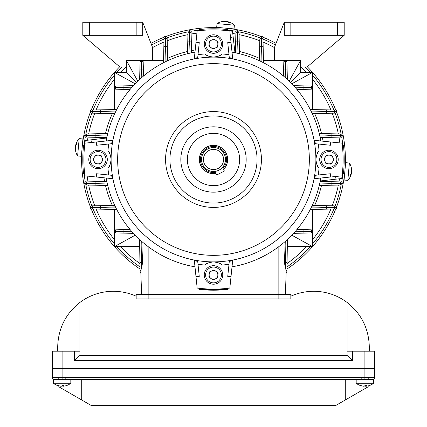 <?xml version="1.0" encoding="UTF-8"?>
<svg xmlns="http://www.w3.org/2000/svg" width="427" height="427" viewBox="0 0 427 427"><rect width="100%" height="100%" fill="white"/><g stroke="black" fill="none" stroke-linecap="round" stroke-linejoin="round"><path stroke-width="0.64" d="M369.371 385.538A14.128 13.76 -90 0 1 369.136 385.613A14.16 14.16 0 0 0 373.609 383.265L373.609 379.512L356.406 379.512M373.609 379.512L373.609 383.265L356.182 383.265A14.16 14.16 0 0 0 360.655 385.613A14.128 13.76 90 0 0 363.745 386.2L363.745 386.163M373.609 383.265A14.16 14.16 0 0 1 369.136 385.613L369.136 385.613A14.128 13.76 -90 0 1 366.046 386.2A14.128 3.197 -90 0 0 366.82 385.538A13.851 11.684 -158.6 0 1 365.886 385.565A13.851 11.684 -158.6 0 1 364.952 385.538A14.128 3.197 90 0 1 364.178 386.2A14.128 13.76 -90 0 1 360.852 385.538A13.851 2.711 120.7 0 1 360.42 385.538A14.128 13.76 90 0 0 360.655 385.613M364.893 385.613A14.128 3.197 -90 0 0 365.613 386.2A14.128 13.76 90 0 0 366.046 386.163M366.046 385.565L366.046 386.2M365.613 385.565L365.613 386.2M364.893 351.191L374.698 351.191L374.698 368.618L364.893 368.618L364.893 351.191L352.542 351.191L352.542 360.399L74.458 360.399L79.908 355.419L79.908 302.444A55.547 55.547 0 0 1 136.17 296.215L136.17 294.555L290.83 294.555L290.83 296.215L290.83 294.555M352.542 360.399L347.092 355.419L79.908 355.419M79.908 351.191L62.107 351.191L62.107 368.618L52.302 368.618L52.302 351.191L62.107 351.191M374.698 377.329A2.178 2.178 0 0 1 372.52 379.512A2.178 2.178 0 0 0 374.698 377.329L374.698 368.618L374.698 377.329L364.893 377.329L364.893 379.512L62.107 379.512L62.107 368.618L52.302 368.618L52.302 377.329L364.893 377.329L364.893 368.618L62.107 368.618L374.698 368.618L374.698 351.191M74.458 351.191L74.458 360.399M136.17 296.215L136.17 298.911L290.83 298.911L290.83 296.215A55.547 55.547 0 0 1 347.092 302.444C360.634 313.103 367.999 327.029 369.19 344.215L369.52 351.191M57.48 351.191L57.81 344.215C59.001 327.029 66.366 313.103 79.908 302.444M290.83 298.911L290.83 296.215M347.092 302.444L347.092 355.419M352.542 351.191L347.092 351.191M106.718 138.022L92.024 139.714A123.077 123.077 0 0 0 91.608 142.474M84.679 173.816L83.569 173.656A130.699 130.699 0 0 1 83.569 145.335L84.679 145.175L84.877 143.499L84.338 143.451L84.781 140.211L84.194 144.641M96.251 141.999L112.37 140.344L111.58 143.712L96.587 145.249L96.251 141.999L84.92 143.157A129.611 129.611 0 0 1 85.288 140.483L92.024 139.714M320.282 180.968L334.976 179.281A123.077 123.077 0 0 0 335.392 176.522M234.973 52.718L233.286 38.019A123.077 123.077 0 0 0 230.521 37.603M231.002 42.252L232.651 58.366L229.288 57.576L227.751 42.583L231.002 42.252L229.838 30.92A129.611 129.611 0 0 1 232.512 31.288L233.286 38.019M199.179 30.68L199.34 29.564A130.699 130.699 0 0 1 227.66 29.564L227.821 30.68L229.496 30.877L229.545 30.333M330.749 176.997L314.63 178.646L315.42 175.283L330.413 173.746L330.749 176.997L342.08 175.833A129.611 129.611 0 0 1 341.712 178.507L334.976 179.281M342.321 145.175L343.431 145.335A130.699 130.699 0 0 1 343.431 173.656L342.321 173.816L342.123 175.492L342.662 175.54L342.545 176.452M221.031 27.739L217.754 27.664L222.221 27.888M339.855 142.933A127.433 127.433 0 0 0 338.958 137.136M338.339 133.918A127.433 127.433 0 0 0 332.222 113.192M330.898 109.931A127.433 127.433 0 0 0 312.617 79.401M306.49 72.36A127.433 127.433 0 0 0 301.067 66.916M274.492 47.61A127.433 127.433 0 0 0 263.064 42.097M259.803 40.773A127.433 127.433 0 0 0 239.077 34.656M235.859 34.037A127.433 127.433 0 0 0 232.768 33.53M196.932 33.146A127.433 127.433 0 0 0 191.141 34.037M187.923 34.656A127.433 127.433 0 0 0 167.197 40.773M163.936 42.097A127.433 127.433 0 0 0 152.508 47.61M125.933 66.916A127.433 127.433 0 0 0 120.51 72.36M114.383 79.401A127.433 127.433 0 0 0 96.102 109.931M94.778 113.192A127.433 127.433 0 0 0 88.661 133.918M88.042 137.136A127.433 127.433 0 0 0 87.53 140.227M229.299 30.301L231.829 30.637M232.005 30.664L232.784 30.776M342.876 145.255A130.155 130.155 0 0 0 341.675 136.859M341.136 134.003A130.155 130.155 0 0 0 335.12 113.134M333.871 109.99A130.155 130.155 0 0 0 312.617 75.136M310.189 72.36A130.155 130.155 0 0 0 304.985 66.916M275.399 45A130.155 130.155 0 0 0 263.005 39.124M259.862 37.88A130.155 130.155 0 0 0 238.997 31.86M236.136 31.326A130.155 130.155 0 0 0 227.74 30.12M199.26 30.12A130.155 130.155 0 0 0 190.864 31.326M188.003 31.86A130.155 130.155 0 0 0 167.138 37.88M163.995 39.124A130.155 130.155 0 0 0 151.601 45M122.015 66.916A130.155 130.155 0 0 0 116.811 72.36M114.383 75.136A130.155 130.155 0 0 0 93.129 109.99M91.88 113.134A130.155 130.155 0 0 0 85.864 134.003M85.325 136.859A130.155 130.155 0 0 0 84.124 145.255M344.648 173.533C343.778 180.509 343.778 180.509 344.648 173.533M344.183 177.36L344.285 176.607M90.348 112.269A131.9 131.9 0 0 0 90.348 206.721M91.197 208.883A131.9 131.9 0 0 0 114.383 246.523M114.479 246.63A131.9 131.9 0 0 0 140.029 269.037M286.971 269.037A131.9 131.9 0 0 0 312.521 246.63M312.617 246.523A131.9 131.9 0 0 0 335.803 208.883M336.652 206.721A131.9 131.9 0 0 0 336.652 112.269M82.352 145.458C83.217 138.487 83.217 138.487 82.352 145.458M335.803 110.113A131.9 131.9 0 0 0 312.617 72.473M312.521 72.36A131.9 131.9 0 0 0 307.323 66.788M276.039 43.367A131.9 131.9 0 0 0 262.888 37.192M260.726 36.343A131.9 131.9 0 0 0 166.274 36.343M164.112 37.192A131.9 131.9 0 0 0 150.961 43.367M119.677 66.788A131.9 131.9 0 0 0 114.479 72.36M114.383 72.473A131.9 131.9 0 0 0 91.197 110.113M345.181 167.069L345.235 166.124M345.235 166.103L345.331 163.754M345.171 167.267L345.133 167.891M228.835 28.492L231.402 28.817M84.124 173.736A130.155 130.155 0 0 0 85.325 182.132M85.864 184.992A130.155 130.155 0 0 0 91.88 205.862M93.129 209A130.155 130.155 0 0 0 114.383 243.86M116.811 246.63A130.155 130.155 0 0 0 139.997 266.912M287.003 266.912A130.155 130.155 0 0 0 310.189 246.63M312.617 243.86A130.155 130.155 0 0 0 333.871 209M335.12 205.862A130.155 130.155 0 0 0 341.136 184.992M341.675 182.132A130.155 130.155 0 0 0 342.876 173.736M342.817 174.253L342.449 177.2M87.145 176.063A127.433 127.433 0 0 0 88.042 181.854M88.661 185.072A127.433 127.433 0 0 0 94.778 205.798M96.102 209.059A127.433 127.433 0 0 0 114.383 239.595M120.51 246.63A127.433 127.433 0 0 0 139.944 263.555M287.056 263.555A127.433 127.433 0 0 0 306.49 246.63M312.617 239.595A127.433 127.433 0 0 0 330.898 209.059M332.222 205.798A127.433 127.433 0 0 0 338.339 185.072M338.958 181.854A127.433 127.433 0 0 0 339.47 178.764M222.056 271.412A9.261 9.261 0 0 1 217.033 283.507A9.261 9.261 0 0 1 204.944 278.484A9.261 9.261 0 0 1 209.967 266.395A9.261 9.261 0 0 1 222.056 271.412A9.261 9.261 0 0 0 209.967 266.395A9.261 9.261 0 0 0 204.944 278.484M209.476 276.611A4.355 4.355 0 0 1 216.153 271.497A4.355 4.355 0 0 1 215.165 278.975A4.355 4.355 0 0 1 209.476 276.611M214.162 269.96L218.149 273.029L217.487 278.014L212.838 279.936L208.851 276.872L209.513 271.882L214.162 269.96M325.417 150.939A9.261 9.261 0 0 1 337.511 155.962A9.261 9.261 0 0 1 332.489 168.051A9.261 9.261 0 0 1 320.394 163.034A9.261 9.261 0 0 1 325.417 150.939A9.261 9.261 0 0 0 320.394 163.034A9.261 9.261 0 0 0 332.489 168.051M330.615 163.525A4.355 4.355 0 0 1 325.497 156.842A4.355 4.355 0 0 1 332.98 157.835A4.355 4.355 0 0 1 330.615 163.525M323.965 158.833L327.034 154.846L332.019 155.508L333.941 160.157L330.872 164.144L325.886 163.482L323.965 158.833M77.613 155.967L81.354 156.303L82.918 138.951L79.182 138.61A14.16 14.16 0 0 0 75.611 145.618A14.128 10.392 -174.8 0 0 75.595 145.676A14.128 9.57 -174.8 0 1 76.465 143.435A13.851 8.823 -134.4 0 0 76.337 144.838A14.128 9.57 5.2 0 0 75.472 147.08A14.128 10.392 -174.8 0 0 75.905 149.642A13.851 8.129 -33 0 0 75.814 150.299A13.851 8.129 -33 0 0 75.787 150.934A14.128 10.392 5.2 0 1 75.355 148.436A14.16 14.16 0 0 0 77.613 155.967L79.182 138.61M75.83 145.698A14.128 10.392 5.2 0 0 75.483 146.968A14.128 9.57 -174.8 0 0 75.483 147.027M75.894 145.703L75.595 145.676M344.199 35.329L337.666 35.329L337.666 22.263L344.199 22.263L344.199 35.329L307.168 66.916L300.635 66.916L300.635 60.383L285.423 60.383A1.527 1.527 0 0 1 286.944 61.872L287.36 79.449M283.427 75.99L283.822 61.862L285.343 60.383L274.492 60.383L274.492 47.312L284.297 22.263L290.83 22.263L290.83 35.329L284.297 35.329L284.297 22.263M337.666 22.263L290.83 22.263M337.666 35.329L290.83 35.329M58.835 385.88L58.835 386.787L91.511 405.65L335.489 405.65L368.165 386.787L368.165 385.88M81.712 379.512L81.712 399.992M345.288 379.512L345.288 399.992M52.302 377.329A2.178 2.178 0 0 0 54.48 379.512M204.944 47.578A9.261 9.261 0 0 1 209.967 35.489A9.261 9.261 0 0 1 222.056 40.506A9.261 9.261 0 0 1 217.033 52.601A9.261 9.261 0 0 1 204.944 47.578A9.261 9.261 0 0 0 217.033 52.601A9.261 9.261 0 0 0 222.056 40.506M217.524 42.38A4.355 4.355 0 0 1 210.847 47.498A4.355 4.355 0 0 1 211.835 40.015A4.355 4.355 0 0 1 217.524 42.38M212.838 49.03L208.851 45.967L209.513 40.976L214.162 39.054L218.149 42.124L217.487 47.109L212.838 49.03M139.64 79.449L140.056 61.872L141.577 60.383L126.365 60.383L126.365 66.916L119.832 66.916L82.801 35.329L82.801 22.263L142.703 22.263L152.508 47.312L152.508 60.383L141.657 60.383A1.527 1.527 0 0 1 143.178 61.862L143.573 75.99M89.334 22.263L89.334 35.329L136.17 35.329L136.17 22.263M142.703 22.263L142.703 35.329L136.17 35.329M89.334 35.329L82.801 35.329M222.275 167.656L222.504 167.4L224.388 171.03L216.649 175.038L214.77 171.408L215.133 171.366M218.144 168.457A10.093 10.093 0 0 0 222.462 154.852A10.093 10.093 0 0 0 208.856 150.534A10.093 10.093 0 0 0 204.538 164.144A10.093 10.093 0 0 0 218.144 168.457M219.014 170.133A11.983 11.983 0 0 0 224.138 153.982A11.983 11.983 0 0 0 207.986 148.858A11.983 11.983 0 0 0 202.862 165.009A11.983 11.983 0 0 0 219.014 170.133M223.038 168.43A13.072 13.072 0 0 0 207.485 147.891A13.072 13.072 0 0 0 215.304 172.444M220.455 169.252L222.227 167.71M217.028 23.608L216.692 27.349L234.044 28.919L234.386 25.177A14.16 14.16 0 0 0 227.377 21.606A14.128 10.392 -84.8 0 0 227.319 21.596A14.128 9.57 -84.8 0 1 229.566 22.46A13.851 8.823 -44.4 0 0 228.162 22.332A14.128 9.57 95.2 0 0 225.915 21.467A14.128 10.392 -84.8 0 0 223.353 21.9A13.851 8.129 57 0 0 222.697 21.809A13.851 8.129 57 0 0 222.061 21.782A14.128 10.392 95.2 0 1 224.559 21.35A14.16 14.16 0 0 0 217.028 23.608L234.386 25.177M227.297 21.825A14.128 10.392 95.2 0 0 226.027 21.478A14.128 9.57 -84.8 0 0 225.968 21.478M227.292 21.889L227.319 21.596M114.383 227.025L114.383 231.418L115.872 232.945L123.061 233.11L115.872 232.945A1.527 1.527 0 0 1 114.383 231.418L114.383 246.63L139.677 246.63M297.011 229.422L311.134 229.817L312.617 231.418A1.527 1.527 0 0 1 311.128 232.945L312.617 231.418L312.617 233.558M141.769 241.458L142.57 262.53L141.721 267.58L140.777 270.595L141.615 294.555M285.385 294.555L286.223 270.595L285.279 267.58L284.43 262.53L285.231 241.458M282.482 243.785L283.928 242.579M199.179 288.316L199.34 289.426A130.699 130.699 0 0 0 227.66 289.426L227.821 288.316M227.66 289.426L199.34 289.426M129.989 89.574L115.866 89.179L114.383 87.578A1.527 1.527 0 0 1 115.872 86.051L114.383 87.578A1.527 1.527 0 0 1 115.872 86.051L133.454 85.635M115.872 86.051L123.061 85.88L123.099 87.407L114.383 87.578L114.383 72.36L135.194 83.793M115.866 89.179A1.527 1.527 0 0 1 114.383 87.652L123.099 87.855L123.056 89.376L115.866 89.179A1.527 1.527 0 0 1 114.383 87.652L114.383 109.574M115.941 111.068L100.697 111.367L100.665 109.84L91.688 110.017L116.72 109.531M136.485 82.48L126.365 72.36L114.383 72.36M163.578 60.383L141.657 60.383A1.527 1.527 0 0 1 143.178 61.862L141.657 60.383L126.365 60.383L137.798 81.189M126.365 60.383L126.365 72.36M261.927 61.936L261.628 46.692L263.155 46.666L262.979 37.683L263.47 62.716M286.944 61.872L287.115 69.057L285.594 69.094L285.423 60.383A1.527 1.527 0 0 1 286.944 61.872L285.423 60.383L263.422 60.383M285.802 78.04L285.594 69.094L283.619 69.051L283.822 61.862A1.527 1.527 0 0 1 285.343 60.383L284.916 77.26M290.515 82.48L300.635 72.36L300.635 60.383L285.423 60.383M293.546 85.635L311.128 86.051L312.617 87.578L312.617 72.36L291.806 83.793M312.617 72.36L300.635 72.36M131.265 230.911L123.099 231.14L123.099 231.589L114.383 231.338A1.527 1.527 0 0 1 115.866 229.817L114.383 231.338A1.527 1.527 0 0 1 115.866 229.817L129.989 229.422M115.866 229.817L123.056 229.614L123.099 231.14L114.383 231.338L114.383 209.417M133.454 233.355L123.061 233.11L123.099 231.589L132.044 231.797M141.113 240.881L141.449 262.52L139.928 262.541L140.04 269.72L139.57 239.478M140.067 271.519A1.527 1.527 0 0 0 140.857 272.832A1.527 1.521 179.1 0 1 140.067 271.519L140.04 269.72A1.527 1.521 179.1 0 0 140.793 271.012M116.72 209.465L93.486 209.011A1.527 1.521 -88.9 0 1 91.992 207.485L115.941 207.922M142.084 77.26L141.855 69.094L139.885 69.057L140.056 61.872A1.527 1.527 0 0 1 141.577 60.383L141.198 78.04M143.178 61.862L143.381 69.051L141.855 69.094L141.657 60.383M163.53 62.716L163.989 39.481A1.527 1.521 1.1 0 1 165.511 37.987L165.073 61.936M287.43 239.478L286.96 269.72A1.527 1.521 0.9 0 1 286.207 271.012M311.059 207.922L326.303 207.623L326.335 209.15L333.514 209.011L310.28 209.465M335.312 208.974L333.514 209.011A1.527 1.521 88.9 0 0 335.008 207.485L336.807 207.447A1.527 1.521 88.9 0 1 335.312 208.974A1.527 1.527 0 0 0 336.807 207.447L336.807 207.447A1.527 1.527 0 0 1 335.312 208.974M310.28 109.531L333.514 109.985A1.527 1.521 -88.9 0 1 335.008 111.506L311.059 111.068M311.128 86.051A1.527 1.527 0 0 1 312.617 87.578L303.901 87.407L303.939 85.88L311.128 86.051A1.527 1.527 0 0 1 312.617 87.578L312.617 87.652A1.527 1.527 0 0 1 311.134 89.179L297.011 89.574M311.134 89.179L303.944 89.376L303.901 87.855L312.617 87.652A1.527 1.527 0 0 1 311.134 89.179L312.617 87.652L312.617 109.574M287.323 246.63L312.617 246.63L312.617 231.418A1.527 1.527 0 0 1 311.128 232.945L293.546 233.355M311.128 232.945L303.939 233.11L303.901 231.589L312.617 231.418M311.134 229.817A1.527 1.527 0 0 1 312.617 231.338L303.901 231.14L303.944 229.614L311.134 229.817A1.527 1.527 0 0 1 312.617 231.338L312.617 209.417M107.369 135.028L95.12 135.3L95.088 133.779L87.903 133.939L107.732 133.496M86.105 133.977L87.903 133.939A1.527 1.521 -91.3 0 0 86.414 135.46L84.615 135.503A1.527 1.521 -91.3 0 1 86.105 133.977A1.527 1.527 0 0 0 84.615 135.503L84.615 135.503M106.814 137.574L87.903 137.136A1.527 1.521 -88.7 0 1 86.414 135.61L107.134 136.053M115.434 206.892L100.697 207.202L100.665 205.675L93.486 205.825L114.719 205.382M91.688 205.862L93.486 205.825A1.527 1.521 -91.2 0 0 91.992 207.351L90.193 207.389A1.527 1.521 -91.2 0 1 91.688 205.862A1.527 1.527 0 0 0 90.193 207.389L90.193 207.389M114.719 113.614L91.688 113.128A1.527 1.521 -88.8 0 1 90.193 111.607L90.193 111.543A1.527 1.521 -91.1 0 1 91.688 110.017A1.527 1.527 0 0 0 90.193 111.543L115.434 112.104M107.134 182.937L95.12 183.215L95.082 181.694L86.105 181.897L106.814 181.422M107.732 185.499L86.105 185.019A1.527 1.521 -88.7 0 1 84.615 183.493L84.615 183.423A1.527 1.521 -91.3 0 1 86.105 181.897A1.527 1.527 0 0 0 84.615 183.423L107.369 183.962M237.967 53.364L237.695 41.115L239.221 41.083L239.019 32.1L239.504 53.727M235.426 52.809L235.859 33.898A1.527 1.521 1.3 0 1 237.385 32.409L236.942 53.129M237.428 30.611L237.428 30.611A1.527 1.527 0 0 0 235.901 32.1A1.527 1.521 1.3 0 1 237.428 30.611L237.497 30.611A1.527 1.521 -1.3 0 1 239.019 32.1A1.527 1.527 0 0 0 237.497 30.611A1.527 1.527 0 0 1 239.019 32.1A1.527 1.527 0 0 0 237.497 30.611L237.385 32.409L237.497 30.611M166.108 61.429L165.799 46.692L167.32 46.66L167.17 39.481L167.619 60.714M167.133 37.683L167.17 39.481A1.527 1.521 -1.2 0 0 165.644 37.987L165.607 36.188A1.527 1.521 -1.2 0 1 167.133 37.683A1.527 1.527 0 0 0 165.607 36.188A1.527 1.527 0 0 1 167.133 37.683A1.527 1.527 0 0 0 165.607 36.188L165.607 36.188M259.381 60.714L259.829 39.481A1.527 1.521 1.2 0 1 261.356 37.987L260.892 61.429M261.393 36.188L261.393 36.188A1.527 1.527 0 0 0 259.867 37.683A1.527 1.521 1.2 0 1 261.393 36.188L261.452 36.188A1.527 1.521 -1.1 0 1 262.979 37.683A1.527 1.527 0 0 0 261.452 36.188L261.356 37.987L261.452 36.188M190.058 53.129L189.78 41.115L191.307 41.083L191.099 32.1L191.574 52.809M187.496 53.727L187.939 33.898A1.527 1.521 1.3 0 1 189.465 32.409L189.033 53.364M189.503 30.611L189.503 30.611A1.527 1.527 0 0 0 187.981 32.1A1.527 1.521 1.3 0 1 189.503 30.611L189.572 30.611A1.527 1.521 -1.3 0 1 191.099 32.1A1.527 1.527 0 0 0 189.572 30.611L189.465 32.409L189.572 30.611M319.631 183.962L331.88 183.69L331.912 185.217L339.097 185.056L319.268 185.499M339.097 185.056L340.895 185.019L339.097 185.056A1.527 1.521 88.7 0 0 340.586 183.53L342.385 183.493A1.527 1.521 88.7 0 1 340.895 185.019A1.527 1.527 0 0 0 342.385 183.493L342.385 183.493A1.527 1.527 0 0 1 340.895 185.019M320.186 181.422L339.097 181.859A1.527 1.521 -88.7 0 1 340.586 183.38L319.866 182.937M311.566 112.104L326.303 111.794L326.335 113.315L333.514 113.166L312.281 113.614M333.514 113.166L335.312 113.128L333.514 113.166A1.527 1.521 88.8 0 0 335.008 111.644L336.807 111.607A1.527 1.521 88.8 0 1 335.312 113.128A1.527 1.527 0 0 0 336.807 111.607L336.807 111.607A1.527 1.527 0 0 1 335.312 113.128M312.281 205.382L333.514 205.825A1.527 1.521 -88.8 0 1 335.008 207.351L311.566 206.892M319.866 136.053L331.88 135.775L331.918 137.302L339.097 137.136L320.186 137.574M340.895 137.094L339.097 137.136A1.527 1.521 88.7 0 0 340.586 135.61L342.385 135.567A1.527 1.521 88.7 0 1 340.895 137.094A1.527 1.527 0 0 0 342.385 135.567L342.385 135.567A1.527 1.527 0 0 1 340.895 137.094M319.268 133.496L340.895 133.977A1.527 1.527 0 0 1 342.385 135.503A1.527 1.521 -88.7 0 0 340.895 133.977A1.527 1.527 0 0 1 342.385 135.503L319.631 135.028M326.335 205.675L326.303 207.623L336.807 207.389A1.527 1.527 0 0 0 335.312 205.862A1.527 1.521 -88.8 0 1 336.807 207.389A1.527 1.527 0 0 0 335.312 205.862M331.918 181.694L331.88 183.69L342.385 183.423A1.527 1.527 0 0 0 340.895 181.897A1.527 1.521 -88.7 0 1 342.385 183.423A1.527 1.527 0 0 0 340.895 181.897M331.912 133.779L331.88 135.775L340.586 135.46A1.527 1.521 -88.7 0 0 339.097 133.939M326.335 109.84L326.303 111.794L336.807 111.543A1.527 1.527 0 0 0 335.312 110.017A1.527 1.521 -88.9 0 1 336.807 111.543A1.527 1.527 0 0 0 335.312 110.017M259.68 46.66L261.628 46.692L261.489 37.987A1.527 1.521 -1.1 0 1 263.011 39.481M235.693 41.083L237.695 41.115L237.535 32.409A1.527 1.521 -1.3 0 1 239.061 33.898M187.779 41.083L189.78 41.115L189.615 32.409A1.527 1.521 -1.3 0 1 191.141 33.898M163.845 46.666L165.799 46.692L165.548 36.188A1.527 1.521 1.1 0 0 164.021 37.683A1.527 1.527 0 0 1 165.548 36.188M100.665 113.315L100.697 111.367L90.193 111.543M95.082 137.302L95.12 135.3L84.615 135.567A1.527 1.521 -88.7 0 0 86.105 137.094A1.527 1.527 0 0 1 84.615 135.567M95.088 185.217L95.12 183.215L84.615 183.423M100.665 209.15L100.697 207.202L90.193 207.447A1.527 1.521 -88.9 0 0 91.688 208.974A1.527 1.527 0 0 1 90.193 207.447M141.721 267.58L141.796 262.52L141.449 262.52L141.524 268.097M285.476 268.097L285.887 240.881M284.948 247.612L285.279 267.58M86.105 185.019A1.527 1.527 0 0 1 84.615 183.493L84.615 183.493M91.688 113.128A1.527 1.527 0 0 1 90.193 111.607L90.193 111.607M286.143 272.832A1.527 1.527 0 0 0 286.933 271.519A1.527 1.521 0.9 0 1 286.143 272.832A1.527 1.527 0 0 0 286.933 271.519M312.617 246.63L291.806 235.197M114.383 246.63L135.194 235.197M300.635 60.383L289.202 81.189M66.58 385.538A14.128 13.76 -90 0 1 66.345 385.613A14.16 14.16 0 0 0 70.818 383.265L70.818 379.512L53.391 379.512L53.391 383.265A14.16 14.16 0 0 0 57.864 385.613A14.128 13.76 90 0 0 60.954 386.2L60.954 386.163M70.818 383.265L53.391 383.265M66.345 385.613A14.128 13.76 -90 0 1 63.255 386.2A14.128 3.197 -90 0 0 64.029 385.538A13.851 11.684 -158.6 0 1 63.1 385.565A13.851 11.684 -158.6 0 1 62.161 385.538A14.128 3.197 90 0 1 61.387 386.2A14.128 13.76 -90 0 1 58.061 385.538A13.851 2.711 120.7 0 1 57.629 385.538A14.128 13.76 90 0 0 57.864 385.613M62.107 385.613A14.128 3.197 -90 0 0 62.822 386.2A14.128 13.76 90 0 0 63.255 386.163M63.255 385.565L63.255 386.2M62.822 385.565L62.822 386.2M215.832 173.463A14.16 14.16 0 0 1 199.34 159.495A14.16 14.16 0 0 1 213.5 145.335A14.16 14.16 0 0 1 223.567 169.45M309.345 159.495A95.845 95.845 0 0 1 213.5 255.346A95.845 95.845 0 0 1 117.655 159.495A95.845 95.845 0 0 1 213.5 63.65A95.845 95.845 0 0 1 309.345 159.495M261.425 159.495A47.925 47.925 0 0 1 213.5 207.421A47.925 47.925 0 0 1 165.575 159.495A47.925 47.925 0 0 1 213.5 111.575A47.925 47.925 0 0 1 261.425 159.495M169.935 159.495A43.565 43.565 0 0 1 213.5 115.93A43.565 43.565 0 0 1 257.065 159.495A43.565 43.565 0 0 1 213.5 203.065A43.565 43.565 0 0 1 169.935 159.495M246.176 159.495A32.676 32.676 0 0 1 213.5 192.171A32.676 32.676 0 0 1 180.824 159.495A32.676 32.676 0 0 1 213.5 126.819A32.676 32.676 0 0 1 246.176 159.495M318.259 174.99A105.901 105.901 0 0 0 319.054 168.035C317.672 167.331 316.61 164.486 315.884 159.495A102.384 102.384 0 0 1 213.5 261.879A102.384 102.384 0 0 1 111.116 159.495C110.39 154.51 109.328 151.66 107.946 150.961A13.072 13.072 0 0 1 107.946 168.035C109.339 167.309 110.396 164.464 111.116 159.495A102.384 102.384 0 0 1 213.5 57.117C208.531 56.391 205.686 55.334 204.96 53.941A105.901 105.901 0 0 0 198.005 54.736M84.92 143.157A129.611 129.611 0 0 0 84.92 175.833L112.37 178.646L111.58 175.283L96.587 173.746L96.251 176.997M187.362 159.495A26.138 26.138 0 0 1 213.5 133.357A26.138 26.138 0 0 1 239.638 159.495A26.138 26.138 0 0 1 213.5 185.638A26.138 26.138 0 0 1 187.362 159.495M198.005 264.26A105.901 105.901 0 0 0 204.96 265.055C205.665 263.667 208.509 262.61 213.5 261.879C218.469 262.6 221.314 263.656 222.04 265.055A105.901 105.901 0 0 0 228.995 264.26M232.651 260.63L229.288 261.42L227.751 276.413L231.002 276.744L232.651 260.63M320.832 178.011A108.917 108.917 0 0 1 232.016 266.827M342.08 175.833A129.611 129.611 0 0 0 342.08 143.157L314.63 140.344L315.42 143.712L330.413 145.249L330.749 141.999M318.259 144A105.901 105.901 0 0 1 319.054 150.961A13.072 13.072 0 0 0 317.24 153.699M319.054 168.035A13.072 13.072 0 0 1 315.884 159.495C316.604 154.526 317.661 151.681 319.054 150.961M199.249 276.413L197.712 261.42L194.349 260.63L195.998 276.744L199.249 276.413M195.998 276.744L197.162 288.076A129.611 129.611 0 0 0 229.838 288.076L231.002 276.744M108.741 174.99A105.901 105.901 0 0 1 107.946 168.035M107.946 150.961A105.901 105.901 0 0 1 108.741 144M194.984 266.827A108.917 108.917 0 0 1 106.168 178.011M204.96 265.055A13.072 13.072 0 0 1 212.913 261.89M213.5 261.879A13.072 13.072 0 0 1 222.04 265.055M197.712 57.576L199.249 42.583L195.998 42.252L194.349 58.366L197.712 57.576M229.838 30.92A129.611 129.611 0 0 0 197.162 30.92L195.998 42.252M106.168 140.979A108.917 108.917 0 0 1 194.984 52.163M204.96 53.941A13.072 13.072 0 0 0 222.04 53.941C221.335 55.329 218.491 56.385 213.5 57.117A102.384 102.384 0 0 1 315.884 159.495M222.04 53.941A105.901 105.901 0 0 1 228.995 54.736M232.016 52.163A108.917 108.917 0 0 1 320.832 140.979M101.583 168.051A9.261 9.261 0 0 1 89.489 163.034A9.261 9.261 0 0 1 94.511 150.939A9.261 9.261 0 0 1 106.606 155.962A9.261 9.261 0 0 1 101.583 168.051A9.261 9.261 0 0 0 106.606 155.962A9.261 9.261 0 0 0 94.511 150.939M96.385 155.471A4.355 4.355 0 0 1 101.503 162.153A4.355 4.355 0 0 1 94.02 161.16A4.355 4.355 0 0 1 96.385 155.471M103.035 160.157L99.966 164.144L94.981 163.482L93.059 158.833L96.128 154.846L101.114 155.508L103.035 160.157M349.387 163.023L345.646 162.687L344.082 180.045L347.818 180.381A14.16 14.16 0 0 0 351.389 173.378A14.128 10.392 5.2 0 0 351.405 173.314A14.128 9.57 5.2 0 1 350.535 175.561A13.851 8.823 45.6 0 0 350.663 174.157A14.128 9.57 -174.8 0 0 351.528 171.91A14.128 10.392 5.2 0 0 351.095 169.348A13.851 8.129 147 0 0 351.186 168.697A13.851 8.129 147 0 0 351.213 168.057A14.128 10.392 -174.8 0 1 351.645 170.56A14.16 14.16 0 0 0 349.387 163.023L347.818 180.381M351.17 173.293A14.128 10.392 -174.8 0 0 351.517 172.022A14.128 9.57 5.2 0 0 351.517 171.969M351.106 173.287L351.405 173.314M148.148 298.911L148.148 246.63M278.852 298.911L278.852 246.63M323.058 141.209A111.073 111.073 0 0 0 322.374 137.521M321.499 133.544A111.073 111.073 0 0 0 314.63 113.566M259.435 58.366A111.073 111.073 0 0 0 239.451 51.502M235.474 50.621A111.073 111.073 0 0 0 234.711 50.471M195.214 49.943A111.073 111.073 0 0 0 191.526 50.621M187.549 51.502A111.073 111.073 0 0 0 167.565 58.366M112.37 113.566A111.073 111.073 0 0 0 105.501 133.544M104.626 137.521A111.073 111.073 0 0 0 104.471 138.284M103.942 177.787A111.073 111.073 0 0 0 104.626 181.47M105.501 185.446A111.073 111.073 0 0 0 112.37 205.43M314.63 205.43A111.073 111.073 0 0 0 321.499 185.446M322.374 181.47A111.073 111.073 0 0 0 322.529 180.712M206.204 277.966A7.894 7.894 0 0 0 216.516 282.247A7.894 7.894 0 0 0 220.796 271.935A7.894 7.894 0 0 0 210.484 267.649A7.894 7.894 0 0 0 206.204 277.966M331.966 166.797A7.894 7.894 0 0 0 336.252 156.479A7.894 7.894 0 0 0 325.94 152.199A7.894 7.894 0 0 0 321.654 162.511A7.894 7.894 0 0 0 331.966 166.797M220.796 41.029A7.894 7.894 0 0 0 210.484 36.743A7.894 7.894 0 0 0 206.204 47.061A7.894 7.894 0 0 0 216.516 51.341A7.894 7.894 0 0 0 220.796 41.029M223.017 168.387A13.023 13.023 0 0 0 207.506 147.934A13.023 13.023 0 0 0 215.283 172.396M223.545 169.407A14.112 14.112 0 0 0 207.004 146.968A14.112 14.112 0 0 0 215.811 173.415M142.57 262.53L141.796 262.52L142.052 247.612M284.43 262.53L287.072 262.541M285.343 60.383A1.527 1.527 0 0 0 283.822 61.862M114.383 231.418A1.527 1.527 0 0 0 115.872 232.945M141.577 60.383A1.527 1.527 0 0 0 140.056 61.872M295.735 88.079L303.901 87.855L303.901 87.407L294.956 87.193M294.956 231.797L303.901 231.589L303.901 231.14L295.735 230.911M132.044 87.193L123.099 87.407L123.099 87.855L131.265 88.079M93.486 113.166A1.527 1.521 -88.8 0 1 91.992 111.644L91.992 111.506A1.527 1.521 -91.1 0 1 93.486 109.985M87.903 185.056A1.527 1.521 -88.7 0 1 86.414 183.53L86.414 183.38A1.527 1.521 -91.3 0 1 87.903 181.859M95.034 152.199A7.894 7.894 0 0 0 90.748 162.511A7.894 7.894 0 0 0 101.06 166.797A7.894 7.894 0 0 0 105.346 156.479A7.894 7.894 0 0 0 95.034 152.199M361.301 378.749L360.537 379.512M356.182 379.512L356.182 383.265M368.49 378.749L369.254 379.512L368.49 378.749M81.835 151.67L81.744 151.969M82.56 143.595L82.528 143.291M229.4 28.561L229.71 28.524M58.51 378.749L57.746 379.512M65.699 378.749L66.463 379.512M345.165 167.32L345.256 167.026M344.44 175.396L344.472 175.705"/></g></svg>
